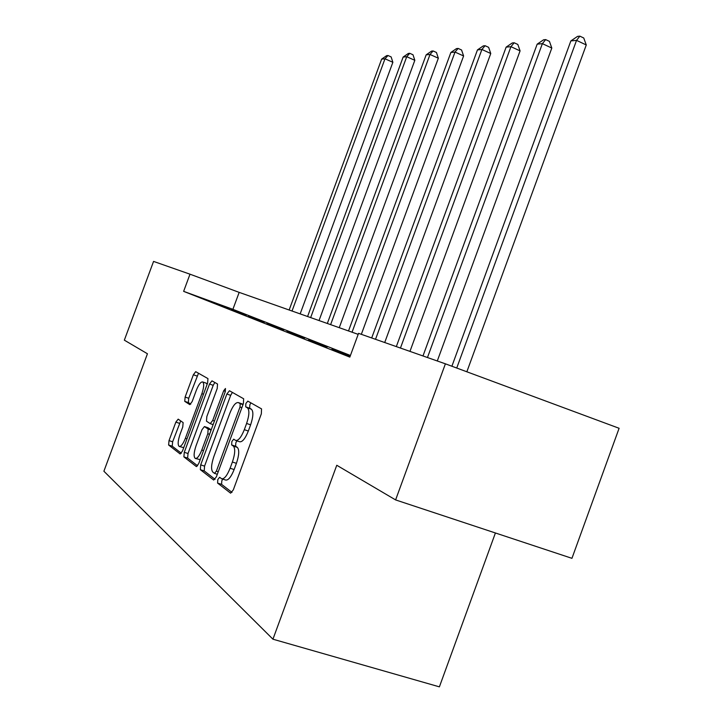 <?xml version="1.0" encoding="UTF-8"?>
<svg xmlns="http://www.w3.org/2000/svg" width="723" height="723" viewBox="0 0 723 723"><rect width="100%" height="100%" fill="white"/><g stroke="black" fill="none" stroke-linecap="round" stroke-linejoin="round"><path stroke-width="1.08" d="M217.813 479.557L217.587 483.072L230.601 493.176L233.321 489.86L261.328 413.863L261.545 408.893L247.808 401.12L245.874 403.488L245.693 406.85L247.42 407.853C249.589 410.068 249.318 415.273 246.606 423.47L244.32 429.679C241.238 437.279 238.355 440.858 235.653 440.434L233.719 439.177L231.848 441.5L231.649 444.934L233.33 446.073C235.427 448.477 235.12 453.791 232.39 462.015L230.104 468.242C227.085 475.716 224.257 479.213 221.627 478.753L219.638 477.288L217.813 479.557M222.72 479.105L221.807 480.84L221.581 484.356L231.984 492.399M250.908 402.883L249.833 404.844L249.661 408.206L251.396 409.218L247.42 407.853M236.918 440.849L235.825 442.819L235.626 446.254L237.325 447.392L233.33 446.073M178.174 419.141L175.852 422.124L169.019 440.605L168.613 445.007L180.181 453.99L182.512 450.944L207.628 382.973L207.953 378.599L195.698 371.667L193.366 374.767L185.124 397.063L184.754 401.355L189.824 404.636L192.164 401.554L196.322 390.312C198.644 384.519 200.768 381.735 202.684 381.943C204.266 383.416 203.985 387.329 201.871 393.683L185.386 438.283C183.091 443.985 181.021 446.706 179.168 446.434C177.587 444.853 177.876 440.831 180.036 434.369L182.747 427.022L183.127 422.603L178.174 419.141M147.438 353.764L124.338 340.162L153.565 261.41L189.995 274.189L183.633 291.351L349.824 357.108L358.554 333.348L445.395 363.823L395.608 499.918L336.764 465.269L272.942 639.195L103.895 471.224L147.438 353.764M200.705 464.88L200.343 469.67L213.683 480.036L216.358 476.864L243.398 403.551L243.66 398.78L229.444 390.745L226.859 394.035L200.705 464.88L204.564 466.127L204.211 470.917L215.074 479.322M196.267 466.498L183.895 456.891L184.284 452.3L209.507 384.049L211.956 380.858L217.524 384.003L217.216 388.486L206.823 416.611L206.489 421.184L210.221 423.642L212.716 420.443L223.669 390.781L225.459 388.495L225.278 391.694L198.798 463.416L196.539 466.588M272.942 639.195L439.394 686.85L495.409 532.978M350.42 355.463L232.896 309.327L183.633 291.351M350.23 355.996L332.002 349.119L350.212 356.041M327.248 346.959L308.585 339.9L327.248 346.959M304.645 338.057L286.986 331.387L304.645 338.057M283.741 329.833L266.995 323.506L283.741 329.833M264.365 322.205L248.441 316.195L264.365 322.205M246.335 315.111L231.17 309.39L246.335 315.111M229.534 308.495L215.056 303.036L229.534 308.495M445.395 363.823L619.105 428.278L571.947 558.328L395.608 499.918M358.174 334.36L239.168 292.372L189.995 274.189M232.896 309.327L239.168 292.372M222.006 478.87L225.63 480.036C228.278 480.515 231.116 477.017 234.135 469.552L230.104 468.242M237.325 447.392C239.44 449.805 239.141 455.119 236.421 463.335L234.135 469.552M235.978 440.542L239.647 441.762C242.359 442.196 245.26 438.617 248.332 431.025L244.32 429.679M251.396 409.218C253.583 411.432 253.321 416.638 250.619 424.826L248.332 431.025M232.381 392.408L230.682 395.345L204.564 466.127M214.505 473.366L216.367 471.143L240.018 407.013L240.208 403.678L238.31 402.584C235.671 402.232 232.851 405.775 229.851 413.213L213.891 456.466C211.243 464.401 210.881 469.607 212.824 472.083L214.505 473.366M241.961 403.832L243.082 404.41M197.578 465.784L187.637 458.102L183.895 456.891M214.83 382.476L213.213 385.323L188.016 453.52L187.637 458.102M196.032 445.829C193.8 452.544 193.538 456.746 195.255 458.427C197.234 458.744 199.412 455.951 201.789 450.04L207.817 433.728L208.152 429.073L204.428 426.561L201.979 429.724L196.032 445.829M195.517 458.518L200.199 459.62M208.061 427.79L211.197 429.824M179.394 446.507L183.723 447.654M207.139 384.293L206.172 383.145M198.5 373.249L188.721 398.283L188.36 402.575L190.773 404.139M180.714 420.922L172.634 441.789L172.237 446.19L181.346 453.24M466.85 371.785L586.272 44.962L576.538 40.371L570.863 40.913L451.893 366.236M456.737 368.034L576.538 40.371L579.855 36.15L583.741 37.994L586.272 44.962M570.863 40.913L577.578 36.376L579.855 36.15M437.288 360.985L551.812 48.052L542.386 43.651L537.171 44.157L422.982 355.96M427.465 357.533L542.386 43.651L545.666 39.602L549.426 41.365L551.812 48.052M537.171 44.157L543.569 39.81L545.666 39.602M409.959 351.387L520.081 50.89L510.944 46.679L506.136 47.14L396.321 346.606M400.452 348.052L510.944 46.679L514.18 42.774L517.831 44.465L520.081 50.89M506.136 47.14L512.255 42.973L514.18 42.774M384.717 342.53L490.763 53.52L481.907 49.471L477.46 49.905L371.694 337.957M375.517 339.304L481.907 49.471L485.097 45.712L488.631 47.329L490.763 53.52M477.46 49.905L483.307 45.892L485.097 45.712M361.337 334.324L463.597 55.96L455.011 52.065L450.881 52.463L348.513 330.953M352.056 332.2L455.011 52.065L458.147 48.432L461.572 49.995L463.597 55.96M450.881 52.463L456.484 48.604L458.147 48.432M339.25 327.691L438.346 58.22L430.013 54.469L426.172 54.84L327.32 323.479M330.619 324.636L430.013 54.469L433.104 50.962L436.43 52.463L438.346 58.22M426.172 54.84L431.559 51.116L433.104 50.962M319.033 320.551L414.83 60.325L406.733 56.71L403.145 57.054L307.582 316.511M310.655 317.596L406.733 56.71L409.769 53.312L413.005 54.767L414.83 60.325M403.145 57.054L408.332 53.457L409.769 53.312M300.162 313.89L392.869 62.295L384.988 58.798L381.645 59.123L289.146 310.004M292.02 311.026L384.988 58.798L387.98 55.517L391.125 56.909L392.869 62.295M381.645 59.123L386.633 55.653L387.98 55.517M221.581 484.356L217.587 483.072M249.661 408.206L245.693 406.85M235.626 446.254L231.649 444.934M236.421 463.335L232.39 462.015M250.619 424.826L246.606 423.47M230.682 395.345L226.859 394.035M204.211 470.917L200.343 469.67M214.641 473.429L217.307 474.288L214.704 473.429M218.238 471.748L216.367 471.143M241.889 407.645L240.018 407.013M243 404.627L240.208 403.678M242.35 403.994L238.436 402.648M188.016 453.52L184.284 452.3M213.213 385.323L209.507 384.049M210.303 423.678L213.122 424.618L210.366 423.687M214.451 421.021L212.716 420.443M225.386 391.369L223.669 390.781M203.524 450.61L201.789 450.04M209.543 434.297L207.817 433.728M211.107 430.058L208.152 429.073M208.269 427.862L204.492 426.597M186.995 438.807L185.386 438.283M203.47 394.225L201.871 393.683M188.36 402.575L184.754 401.355M188.721 398.283L185.124 397.063M196.954 376.005L193.366 374.767M172.237 446.19L168.613 445.007M172.634 441.789L169.019 440.605M179.467 423.326L175.852 422.124M242.223 403.922L238.31 402.584M208.215 427.826L204.428 426.561M206.344 383.208L202.684 381.943"/></g></svg>
